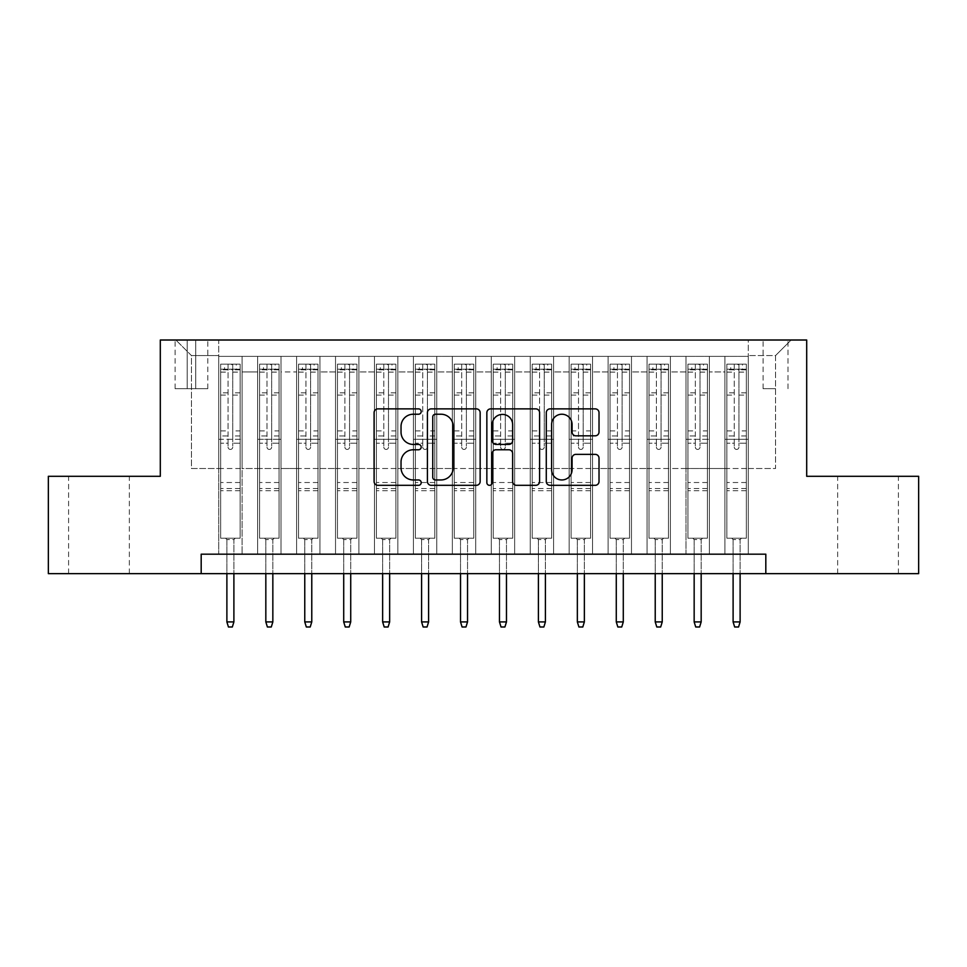 <?xml version="1.0" encoding="UTF-8"?>
<svg xmlns="http://www.w3.org/2000/svg" width="967" height="967" viewBox="0 0 967 967"><rect width="100%" height="100%" fill="white"/><g stroke="black" fill="none" stroke-linecap="round" stroke-linejoin="round"><path stroke-width="0.73" stroke-dasharray="4.83 3.63" d="M421.201 411.543A2.671 2.671 0 0 0 418.518 408.872L377.916 408.872A3.82 3.82 0 0 0 374.096 412.691L374.096 481.493A3.82 3.82 0 0 0 377.916 485.313L418.518 485.313A2.671 2.671 0 0 0 421.201 482.642A2.671 2.671 0 0 0 418.518 479.958L413.272 479.958A12.233 12.233 0 0 1 401.039 467.726L401.039 461.996A12.233 12.233 0 0 1 413.272 449.764L418.518 449.764A2.671 2.671 0 0 0 421.201 447.092A2.671 2.671 0 0 0 418.518 444.421L413.272 444.421A12.233 12.233 0 0 1 401.039 432.189L401.039 426.447A12.233 12.233 0 0 1 413.272 414.227L418.518 414.227A2.671 2.671 0 0 0 421.201 411.543M868.028 476.296L837.652 476.296L868.028 476.296M868.028 573.649L837.652 573.649L868.028 573.649M98.972 476.296L129.348 476.296L98.972 476.296M98.972 573.649L129.348 573.649L98.972 573.649M775.546 340.009L763.084 340.009L775.546 340.009M775.546 388.686L763.084 388.686L775.546 388.686M748.289 554.176L748.289 356.364L218.711 356.364L218.711 554.176L242.076 554.176L218.711 554.176L242.076 554.176L218.711 554.176L218.711 356.364L242.076 356.364L242.076 554.176L242.076 356.364L242.076 468.512L257.645 468.512L242.076 468.512L242.076 356.364L218.711 356.364L748.289 356.364L748.289 554.176L724.924 554.176L724.924 356.364L685.99 356.364L685.99 554.176L685.99 356.364L709.355 356.364L709.355 554.176L709.355 356.364L709.355 468.512L709.355 356.364L724.924 356.364L724.924 554.176L748.289 554.176L724.924 554.176L748.289 554.176L748.289 355.578L748.289 468.512L775.546 468.512L775.546 355.578L748.289 355.578L775.546 355.578L775.546 468.512L748.289 468.512L748.289 439.308L748.289 554.176M685.99 554.176L709.355 554.176L685.99 554.176L709.355 554.176L685.99 554.176L685.99 439.308L685.99 468.512L670.409 468.512L670.409 371.932L670.409 468.512L685.99 468.512L685.99 371.932L685.99 468.512L724.924 468.512L709.355 468.512L709.355 439.308L709.355 468.512L685.99 468.512L685.99 439.308L709.355 439.308L709.355 554.176L709.355 439.308L685.99 439.308L685.99 554.176M670.409 554.176L670.409 356.364L647.044 356.364L647.044 554.176L647.044 356.364L670.409 356.364L670.409 554.176L647.044 554.176L670.409 554.176L647.044 554.176L670.409 554.176L670.409 439.308L670.409 554.176M631.475 554.176L631.475 356.364L608.11 356.364L608.11 554.176L608.11 356.364L631.475 356.364L631.475 554.176L608.11 554.176L631.475 554.176L608.11 554.176L631.475 554.176L631.475 371.932L631.475 468.512L647.044 468.512L631.475 468.512L631.475 439.308L631.475 554.176M592.529 554.176L592.529 356.364L569.164 356.364L569.164 554.176L569.164 356.364L592.529 356.364L592.529 554.176L569.164 554.176L592.529 554.176L569.164 554.176L592.529 554.176L592.529 371.932L592.529 468.512L608.11 468.512L592.529 468.512L592.529 439.308L592.529 554.176M553.595 554.176L553.595 356.364L530.23 356.364L530.23 554.176L530.23 356.364L553.595 356.364L553.595 554.176L530.23 554.176L553.595 554.176L530.23 554.176L553.595 554.176L553.595 371.932L553.595 468.512L569.164 468.512L553.595 468.512L553.595 439.308L553.595 554.176M514.649 554.176L514.649 356.364L491.284 356.364L491.284 554.176L491.284 356.364L514.649 356.364L514.649 554.176L491.284 554.176L514.649 554.176L491.284 554.176L514.649 554.176L514.649 371.932L514.649 468.512L530.23 468.512L514.649 468.512L514.649 439.308L514.649 554.176M475.716 554.176L475.716 356.364L452.351 356.364L452.351 554.176L452.351 356.364L475.716 356.364L475.716 554.176L452.351 554.176L475.716 554.176L452.351 554.176L475.716 554.176L475.716 371.932L475.716 468.512L491.284 468.512L475.716 468.512L475.716 439.308L475.716 554.176M436.77 554.176L436.77 356.364L413.405 356.364L413.405 554.176L413.405 356.364L436.77 356.364L436.77 554.176L413.405 554.176L436.77 554.176L413.405 554.176L436.77 554.176L436.77 371.932L436.77 468.512L452.351 468.512L436.77 468.512L436.77 439.308L436.77 554.176M397.836 554.176L397.836 356.364L374.471 356.364L374.471 554.176L374.471 356.364L397.836 356.364L397.836 554.176L374.471 554.176L397.836 554.176L374.471 554.176L397.836 554.176L397.836 371.932L397.836 468.512L413.405 468.512L397.836 468.512L397.836 439.308L397.836 554.176M358.89 554.176L358.89 356.364L335.525 356.364L335.525 554.176L335.525 356.364L358.89 356.364L358.89 554.176L335.525 554.176L358.89 554.176L335.525 554.176L358.89 554.176L358.89 371.932L358.89 468.512L374.471 468.512L358.89 468.512L358.89 439.308L358.89 554.176M319.956 554.176L319.956 356.364L296.591 356.364L296.591 554.176L296.591 356.364L319.956 356.364L319.956 554.176L296.591 554.176L319.956 554.176L296.591 554.176L319.956 554.176L319.956 371.932L319.956 468.512L335.525 468.512L319.956 468.512L319.956 439.308L319.956 554.176M281.01 554.176L281.01 356.364L257.645 356.364L257.645 554.176L257.645 356.364L281.01 356.364L281.01 554.176L257.645 554.176L281.01 554.176L257.645 554.176L281.01 554.176L281.01 439.308L281.01 554.176M724.924 371.932L724.924 468.512L724.924 356.364L724.924 371.932L709.355 371.932L724.924 371.932M647.044 371.932L647.044 468.512L647.044 356.364L631.475 356.364L631.475 371.932L631.475 356.364L647.044 356.364L647.044 371.932L631.475 371.932L647.044 371.932M608.11 371.932L608.11 468.512L608.11 356.364L592.529 356.364L592.529 371.932L592.529 356.364L608.11 356.364L608.11 371.932L592.529 371.932L608.11 371.932M569.164 371.932L569.164 468.512L569.164 356.364L553.595 356.364L553.595 371.932L553.595 356.364L569.164 356.364L569.164 371.932L553.595 371.932L569.164 371.932M530.23 371.932L530.23 468.512L530.23 356.364L514.649 356.364L514.649 371.932L514.649 356.364L530.23 356.364L530.23 371.932L514.649 371.932L530.23 371.932M491.284 371.932L491.284 468.512L491.284 356.364L475.716 356.364L475.716 371.932L475.716 356.364L491.284 356.364L491.284 371.932L475.716 371.932L491.284 371.932M452.351 371.932L452.351 468.512L452.351 356.364L436.77 356.364L436.77 371.932L436.77 356.364L452.351 356.364L452.351 371.932L436.77 371.932L452.351 371.932M413.405 371.932L413.405 468.512L413.405 356.364L397.836 356.364L397.836 371.932L397.836 356.364L413.405 356.364L413.405 371.932L397.836 371.932L413.405 371.932M374.471 371.932L374.471 468.512L374.471 356.364L358.89 356.364L358.89 371.932L358.89 356.364L374.471 356.364L374.471 371.932L358.89 371.932L374.471 371.932M335.525 371.932L335.525 468.512L335.525 356.364L319.956 356.364L319.956 371.932L319.956 356.364L335.525 356.364L335.525 371.932L319.956 371.932L335.525 371.932M281.01 371.932L281.01 468.512L281.01 356.364L281.01 371.932L296.591 371.932L296.591 468.512L281.01 468.512L296.591 468.512L296.591 356.364L281.01 356.364L296.591 356.364L296.591 371.932L281.01 371.932M201.184 573.649L201.184 554.176L201.184 573.649L201.184 554.176L765.816 554.176L201.184 554.176L765.816 554.176L765.816 573.649L48.35 573.649L48.35 476.296L160.304 476.296L160.304 340.009L806.696 340.009L806.696 476.296L918.65 476.296L918.65 573.649L765.816 573.649L765.816 554.176L765.816 573.649M187.175 340.009L175.1 340.009L187.175 340.009L187.175 388.686L175.1 388.686L195.733 388.686L187.175 388.686L187.175 340.009M195.733 340.009L207.808 340.009L195.733 340.009L195.733 388.686L207.808 388.686L195.733 388.686L195.733 340.009M748.289 340.009L218.711 340.009L791.127 340.009L748.289 340.009L748.289 356.364L748.289 340.009M218.711 340.009L175.873 340.009L218.711 340.009L218.711 468.512L191.454 468.512L191.454 355.578L218.711 355.578L191.454 355.578L175.873 340.009L191.454 355.578L191.454 468.512L218.711 468.512L218.711 340.009M257.645 371.932L257.645 468.512L257.645 356.364L242.076 356.364L257.645 356.364L257.645 371.932L242.076 371.932L257.645 371.932M685.99 356.364L670.409 356.364L670.409 371.932L670.409 356.364L685.99 356.364L685.99 371.932L685.99 356.364M647.044 468.512L670.409 468.512L647.044 468.512L647.044 439.308L647.044 468.512M608.11 468.512L631.475 468.512L608.11 468.512L608.11 439.308L608.11 468.512M569.164 468.512L592.529 468.512L569.164 468.512L569.164 439.308L569.164 468.512M530.23 468.512L553.595 468.512L530.23 468.512L530.23 439.308L530.23 468.512M491.284 468.512L514.649 468.512L491.284 468.512L491.284 439.308L491.284 468.512M452.351 468.512L475.716 468.512L452.351 468.512L452.351 439.308L452.351 468.512M413.405 468.512L436.77 468.512L413.405 468.512L413.405 439.308L413.405 468.512M374.471 468.512L397.836 468.512L374.471 468.512L374.471 439.308L374.471 468.512M335.525 468.512L358.89 468.512L335.525 468.512L335.525 439.308L335.525 468.512M296.591 468.512L319.956 468.512L296.591 468.512L296.591 439.308L296.591 468.512M257.645 468.512L281.01 468.512L281.01 439.308L281.01 468.512L257.645 468.512L257.645 439.308L281.01 439.308L257.645 439.308L257.645 554.176L257.645 468.512M218.711 468.512L242.076 468.512L242.076 439.308L242.076 554.176L242.076 439.308L242.076 468.512L218.711 468.512L218.711 439.308L242.076 439.308L218.711 439.308L218.711 554.176L218.711 468.512M724.924 468.512L748.289 468.512L724.924 468.512L724.924 439.308L724.924 468.512M218.711 439.308L242.076 439.308L218.711 439.308M257.645 439.308L281.01 439.308L257.645 439.308M296.591 439.308L319.956 439.308L296.591 439.308L296.591 554.176L296.591 439.308L319.956 439.308L296.591 439.308M335.525 439.308L358.89 439.308L335.525 439.308L335.525 554.176L335.525 439.308L358.89 439.308L335.525 439.308M374.471 439.308L397.836 439.308L374.471 439.308L374.471 554.176L374.471 439.308L397.836 439.308L374.471 439.308M413.405 439.308L436.77 439.308L413.405 439.308L413.405 554.176L413.405 439.308L436.77 439.308L413.405 439.308M452.351 439.308L475.716 439.308L452.351 439.308L452.351 554.176L452.351 439.308L475.716 439.308L452.351 439.308M491.284 439.308L514.649 439.308L491.284 439.308L491.284 554.176L491.284 439.308L514.649 439.308L491.284 439.308M530.23 439.308L553.595 439.308L530.23 439.308L530.23 554.176L530.23 439.308L553.595 439.308L530.23 439.308M569.164 439.308L592.529 439.308L569.164 439.308L569.164 554.176L569.164 439.308L592.529 439.308L569.164 439.308M608.11 439.308L631.475 439.308L608.11 439.308L608.11 554.176L608.11 439.308L631.475 439.308L608.11 439.308M647.044 439.308L670.409 439.308L647.044 439.308L647.044 554.176L647.044 439.308L670.409 439.308L647.044 439.308M685.99 439.308L709.355 439.308L685.99 439.308M724.924 439.308L748.289 439.308L724.924 439.308L724.924 554.176L724.924 439.308L748.289 439.308L724.924 439.308M791.127 340.009L775.546 355.578L791.127 340.009M480.152 481.493L480.152 412.691A3.82 3.82 0 0 0 476.332 408.872L431.234 408.872A3.82 3.82 0 0 0 427.414 412.691L427.414 481.493A3.82 3.82 0 0 0 431.234 485.313L476.332 485.313A3.82 3.82 0 0 0 480.152 481.493M435.44 414.227A2.671 2.671 0 0 0 432.757 416.898L432.757 477.287A2.671 2.671 0 0 0 435.44 479.958L440.976 479.958A12.233 12.233 0 0 0 453.209 467.726L453.209 426.447A12.233 12.233 0 0 0 440.976 414.227L435.44 414.227M490.668 408.872L535.766 408.872A3.82 3.82 0 0 1 539.586 412.691L539.586 481.493A3.82 3.82 0 0 1 535.766 485.313L516.463 485.313A3.82 3.82 0 0 1 512.643 481.493L512.643 453.583A3.82 3.82 0 0 0 508.823 449.764L496.023 449.764A3.82 3.82 0 0 0 492.191 453.583L492.191 482.642A2.671 2.671 0 0 1 489.52 485.313A2.671 2.671 0 0 1 486.848 482.642L486.848 412.691A3.82 3.82 0 0 1 490.668 408.872M512.643 424.634A10.226 10.226 0 0 0 502.417 414.408A10.226 10.226 0 0 0 492.191 424.634L492.191 440.589A3.82 3.82 0 0 0 496.023 444.421L508.823 444.421A3.82 3.82 0 0 0 512.643 440.589L512.643 424.634M575.897 435.815L595.201 435.815A3.82 3.82 0 0 0 599.02 431.995L599.02 412.691A3.82 3.82 0 0 0 595.201 408.872L550.102 408.872A3.82 3.82 0 0 0 546.282 412.691L546.282 481.493A3.82 3.82 0 0 0 550.102 485.313L595.201 485.313A3.82 3.82 0 0 0 599.02 481.493L599.02 458.177A3.82 3.82 0 0 0 595.201 454.357L575.897 454.357A3.82 3.82 0 0 0 572.077 458.177L572.077 469.732A10.226 10.226 0 0 1 561.851 479.958A10.226 10.226 0 0 1 551.625 469.732L551.625 424.44A10.226 10.226 0 0 1 561.851 414.227A10.226 10.226 0 0 1 572.077 424.44L572.077 431.995A3.82 3.82 0 0 0 575.897 435.815M228.055 447.092A2.333 2.333 0 0 0 230.388 449.425A2.333 2.333 0 0 1 228.055 447.092L228.055 443.188L228.055 447.092M240.034 364.148L236.238 364.148L236.238 369.213L240.13 369.213L240.13 364.148L220.657 364.148L220.657 538.208L220.657 443.188L228.055 443.188L228.055 435.984L220.657 435.984M220.657 364.148L220.657 443.188L228.055 443.188L228.055 370.24C229.614 368.874 231.173 368.874 232.733 370.24L232.733 430.919L240.13 430.919L240.13 538.208L220.657 538.208L235.259 538.208L233.893 539.574L226.882 539.574L233.893 539.574L233.893 621.926L226.882 621.926L226.882 539.574L225.529 538.208L226.882 539.574L226.882 573.649M240.13 369.213L240.13 430.919M240.13 364.148L240.13 538.208L235.259 538.208L233.893 539.574L233.893 573.649M236.238 364.148L220.754 364.148M236.238 369.213L224.549 369.213L224.549 364.148M220.657 369.213L240.034 369.213M220.754 369.213L224.549 369.213M232.733 447.092A2.333 2.333 0 0 1 230.388 449.425A2.333 2.333 0 0 0 232.733 447.092L232.733 443.188L232.733 447.092M240.13 435.984L232.733 435.984L232.733 443.188L232.733 430.919M232.733 435.984L232.733 364.632L228.055 364.632L228.055 435.984M240.13 490.704L220.657 490.704M226.882 621.926L228.442 626.991L232.334 626.991L233.893 621.926M228.055 370.24L228.055 364.632M232.733 370.24L232.733 364.632M267.001 447.092A2.333 2.333 0 0 0 269.334 449.425A2.333 2.333 0 0 1 267.001 447.092L267.001 443.188L267.001 447.092M278.967 364.148L275.172 364.148L275.172 369.213L279.064 369.213L279.064 364.148L259.603 364.148L259.603 538.208L259.603 443.188L267.001 443.188L267.001 435.984L259.603 435.984M259.603 364.148L259.603 443.188L267.001 443.188L267.001 370.24C268.548 368.874 270.107 368.874 271.667 370.24L271.667 430.919L279.064 430.919L279.064 538.208L259.603 538.208L274.205 538.208L272.839 539.574L265.828 539.574L272.839 539.574L272.839 621.926L265.828 621.926L265.828 539.574L264.462 538.208L265.828 539.574L265.828 573.649M279.064 369.213L279.064 430.919M279.064 364.148L279.064 538.208L274.205 538.208L272.839 539.574L272.839 573.649M275.172 364.148L259.7 364.148M275.172 369.213L263.495 369.213L263.495 364.148M259.603 369.213L278.967 369.213M259.7 369.213L263.495 369.213M271.667 447.092A2.333 2.333 0 0 1 269.334 449.425A2.333 2.333 0 0 0 271.667 447.092L271.667 443.188L271.667 447.092M279.064 435.984L271.667 435.984L271.667 443.188L271.667 430.919M271.667 435.984L271.667 364.632L267.001 364.632L267.001 435.984M279.064 490.704L259.603 490.704M265.828 621.926L267.388 626.991L271.28 626.991L272.839 621.926M267.001 370.24L267.001 364.632M271.667 370.24L271.667 364.632M305.935 447.092A2.333 2.333 0 0 0 308.268 449.425A2.333 2.333 0 0 1 305.935 447.092L305.935 443.188L305.935 447.092M317.913 364.148L314.118 364.148L314.118 369.213L318.01 369.213L318.01 364.148L298.537 364.148L298.537 538.208L298.537 443.188L305.935 443.188L305.935 435.984L298.537 435.984M298.537 364.148L298.537 443.188L305.935 443.188L305.935 370.24C307.494 368.874 309.041 368.874 310.612 370.24L310.612 430.919L318.01 430.919L318.01 538.208L298.537 538.208L313.139 538.208L311.773 539.574L304.762 539.574L311.773 539.574L311.773 621.926L304.762 621.926L304.762 539.574L303.408 538.208L304.762 539.574L304.762 573.649M318.01 369.213L318.01 430.919M318.01 364.148L318.01 538.208L313.139 538.208L311.773 539.574L311.773 573.649M314.118 364.148L298.634 364.148M314.118 369.213L302.429 369.213L302.429 364.148M298.537 369.213L317.913 369.213M298.634 369.213L302.429 369.213M310.612 447.092A2.333 2.333 0 0 1 308.268 449.425A2.333 2.333 0 0 0 310.612 447.092L310.612 443.188L310.612 447.092M318.01 435.984L310.612 435.984L310.612 443.188L310.612 430.919M310.612 435.984L310.612 364.632L305.935 364.632L305.935 435.984M318.01 490.704L298.537 490.704M304.762 621.926L306.321 626.991L310.214 626.991L311.773 621.926M305.935 370.24L305.935 364.632M310.612 370.24L310.612 364.632M344.881 447.092A2.333 2.333 0 0 0 347.213 449.425A2.333 2.333 0 0 1 344.881 447.092L344.881 443.188L344.881 447.092M356.847 364.148L353.052 364.148L353.052 369.213L356.944 369.213L356.944 364.148L337.471 364.148L337.471 538.208L337.471 443.188L344.881 443.188L344.881 435.984L337.471 435.984M337.471 364.148L337.471 443.188L344.881 443.188L344.881 370.24C346.428 368.874 347.987 368.874 349.546 370.24L349.546 430.919L356.944 430.919L356.944 538.208L337.471 538.208L352.085 538.208L350.719 539.574L343.708 539.574L350.719 539.574L350.719 621.926L343.708 621.926L343.708 539.574L342.342 538.208L343.708 539.574L343.708 573.649M356.944 369.213L356.944 430.919M356.944 364.148L356.944 538.208L352.085 538.208L350.719 539.574L350.719 573.649M353.052 364.148L337.58 364.148M353.052 369.213L341.375 369.213L341.375 364.148M337.471 369.213L356.847 369.213M337.58 369.213L341.375 369.213M349.546 447.092A2.333 2.333 0 0 1 347.213 449.425A2.333 2.333 0 0 0 349.546 447.092L349.546 443.188L349.546 447.092M356.944 435.984L349.546 435.984L349.546 443.188L349.546 430.919M349.546 435.984L349.546 364.632L344.881 364.632L344.881 435.984M356.944 490.704L337.471 490.704M343.708 621.926L345.267 626.991L349.16 626.991L350.719 621.926M344.881 370.24L344.881 364.632M349.546 370.24L349.546 364.632M383.814 447.092A2.333 2.333 0 0 0 386.147 449.425A2.333 2.333 0 0 1 383.814 447.092L383.814 443.188L383.814 447.092M395.793 364.148L391.998 364.148L391.998 369.213L395.89 369.213L395.89 364.148L376.417 364.148L376.417 538.208L376.417 443.188L383.814 443.188L383.814 435.984L376.417 435.984M376.417 364.148L376.417 443.188L383.814 443.188L383.814 370.24C385.374 368.874 386.921 368.874 388.492 370.24L388.492 430.919L395.89 430.919L395.89 538.208L376.417 538.208L391.019 538.208L389.653 539.574L382.642 539.574L389.653 539.574L389.653 621.926L382.642 621.926L382.642 539.574L381.288 538.208L382.642 539.574L382.642 573.649M395.89 369.213L395.89 430.919M395.89 364.148L395.89 538.208L391.019 538.208L389.653 539.574L389.653 573.649M391.998 364.148L376.514 364.148M391.998 369.213L380.309 369.213L380.309 364.148M376.417 369.213L395.793 369.213M376.514 369.213L380.309 369.213M388.492 447.092A2.333 2.333 0 0 1 386.147 449.425A2.333 2.333 0 0 0 388.492 447.092L388.492 443.188L388.492 447.092M395.89 435.984L388.492 435.984L388.492 443.188L388.492 430.919M388.492 435.984L388.492 364.632L383.814 364.632L383.814 435.984M395.89 490.704L376.417 490.704M382.642 621.926L384.201 626.991L388.093 626.991L389.653 621.926M383.814 370.24L383.814 364.632M388.492 370.24L388.492 364.632M422.748 447.092A2.333 2.333 0 0 0 425.093 449.425A2.333 2.333 0 0 1 422.748 447.092L422.748 443.188L422.748 447.092M434.727 364.148L430.931 364.148L430.931 369.213L434.824 369.213L434.824 364.148L415.351 364.148L415.351 538.208L415.351 443.188L422.748 443.188L422.748 435.984L415.351 435.984M415.351 364.148L415.351 443.188L422.748 443.188L422.748 370.24C424.308 368.874 425.867 368.874 427.426 370.24L427.426 430.919L434.824 430.919L434.824 538.208L415.351 538.208L429.952 538.208L428.599 539.574L421.588 539.574L428.599 539.574L428.599 621.926L421.588 621.926L421.588 539.574L420.222 538.208L421.588 539.574L421.588 573.649M434.824 369.213L434.824 430.919M434.824 364.148L434.824 538.208L429.952 538.208L428.599 539.574L428.599 573.649M430.931 364.148L415.447 364.148M430.931 369.213L419.255 369.213L419.255 364.148M415.351 369.213L434.727 369.213M415.447 369.213L419.255 369.213M427.426 447.092A2.333 2.333 0 0 1 425.093 449.425A2.333 2.333 0 0 0 427.426 447.092L427.426 443.188L427.426 447.092M434.824 435.984L427.426 435.984L427.426 443.188L427.426 430.919M427.426 435.984L427.426 364.632L422.748 364.632L422.748 435.984M434.824 490.704L415.351 490.704M421.588 621.926L423.147 626.991L427.039 626.991L428.599 621.926M422.748 370.24L422.748 364.632M427.426 370.24L427.426 364.632M461.694 447.092A2.333 2.333 0 0 0 464.027 449.425A2.333 2.333 0 0 1 461.694 447.092L461.694 443.188L461.694 447.092M473.673 364.148L469.865 364.148L469.865 369.213L473.77 369.213L473.77 364.148L454.297 364.148L454.297 538.208L454.297 443.188L461.694 443.188L461.694 435.984L454.297 435.984M454.297 364.148L454.297 443.188L461.694 443.188L461.694 370.24C463.253 368.874 464.801 368.874 466.372 370.24L466.372 430.919L473.77 430.919L473.77 538.208L454.297 538.208L468.898 538.208L467.532 539.574L460.522 539.574L467.532 539.574L467.532 621.926L460.522 621.926L460.522 539.574L459.168 538.208L460.522 539.574L460.522 573.649M473.77 369.213L473.77 430.919M473.77 364.148L473.77 538.208L468.898 538.208L467.532 539.574L467.532 573.649M469.865 364.148L454.393 364.148M469.865 369.213L458.189 369.213L458.189 364.148M454.297 369.213L473.673 369.213M454.393 369.213L458.189 369.213M466.372 447.092A2.333 2.333 0 0 1 464.027 449.425A2.333 2.333 0 0 0 466.372 447.092L466.372 443.188L466.372 447.092M473.77 435.984L466.372 435.984L466.372 443.188L466.372 430.919M466.372 435.984L466.372 364.632L461.694 364.632L461.694 435.984M473.77 490.704L454.297 490.704M460.522 621.926L462.081 626.991L465.973 626.991L467.532 621.926M461.694 370.24L461.694 364.632M466.372 370.24L466.372 364.632M500.628 447.092A2.333 2.333 0 0 0 502.973 449.425A2.333 2.333 0 0 1 500.628 447.092L500.628 443.188L500.628 447.092M512.607 364.148L508.811 364.148L508.811 369.213L512.703 369.213L512.703 364.148L493.23 364.148L493.23 538.208L493.23 443.188L500.628 443.188L500.628 435.984L493.23 435.984M493.23 364.148L493.23 443.188L500.628 443.188L500.628 370.24C502.187 368.874 503.747 368.874 505.306 370.24L505.306 430.919L512.703 430.919L512.703 538.208L493.23 538.208L507.832 538.208L506.478 539.574L499.468 539.574L506.478 539.574L506.478 621.926L499.468 621.926L499.468 539.574L498.102 538.208L499.468 539.574L499.468 573.649M512.703 369.213L512.703 430.919M512.703 364.148L512.703 538.208L507.832 538.208L506.478 539.574L506.478 573.649M508.811 364.148L493.327 364.148M508.811 369.213L497.135 369.213L497.135 364.148M493.23 369.213L512.607 369.213M493.327 369.213L497.135 369.213M505.306 447.092A2.333 2.333 0 0 1 502.973 449.425A2.333 2.333 0 0 0 505.306 447.092L505.306 443.188L505.306 447.092M512.703 435.984L505.306 435.984L505.306 443.188L505.306 430.919M505.306 435.984L505.306 364.632L500.628 364.632L500.628 435.984M512.703 490.704L493.23 490.704M499.468 621.926L501.027 626.991L504.919 626.991L506.478 621.926M500.628 370.24L500.628 364.632M505.306 370.24L505.306 364.632M539.574 447.092A2.333 2.333 0 0 0 541.907 449.425A2.333 2.333 0 0 1 539.574 447.092L539.574 443.188L539.574 447.092M551.553 364.148L547.745 364.148L547.745 369.213L551.649 369.213L551.649 364.148L532.176 364.148L532.176 538.208L532.176 443.188L539.574 443.188L539.574 435.984L532.176 435.984M532.176 364.148L532.176 443.188L539.574 443.188L539.574 370.24C541.121 368.874 542.68 368.874 544.252 370.24L544.252 430.919L551.649 430.919L551.649 538.208L532.176 538.208L546.778 538.208L545.412 539.574L538.401 539.574L545.412 539.574L545.412 621.926L538.401 621.926L538.401 539.574L537.048 538.208L538.401 539.574L538.401 573.649M551.649 369.213L551.649 430.919M551.649 364.148L551.649 538.208L546.778 538.208L545.412 539.574L545.412 573.649M547.745 364.148L532.273 364.148M547.745 369.213L536.069 369.213L536.069 364.148M532.176 369.213L551.553 369.213M532.273 369.213L536.069 369.213M544.252 447.092A2.333 2.333 0 0 1 541.907 449.425A2.333 2.333 0 0 0 544.252 447.092L544.252 443.188L544.252 447.092M551.649 435.984L544.252 435.984L544.252 443.188L544.252 430.919M544.252 435.984L544.252 364.632L539.574 364.632L539.574 435.984M551.649 490.704L532.176 490.704M538.401 621.926L539.961 626.991L543.853 626.991L545.412 621.926M539.574 370.24L539.574 364.632M544.252 370.24L544.252 364.632M578.508 447.092A2.333 2.333 0 0 0 580.853 449.425A2.333 2.333 0 0 1 578.508 447.092L578.508 443.188L578.508 447.092M590.486 364.148L586.691 364.148L586.691 369.213L590.583 369.213L590.583 364.148L571.11 364.148L571.11 538.208L571.11 443.188L578.508 443.188L578.508 435.984L571.11 435.984M571.11 364.148L571.11 443.188L578.508 443.188L578.508 370.24C580.067 368.874 581.626 368.874 583.186 370.24L583.186 430.919L590.583 430.919L590.583 538.208L571.11 538.208L585.712 538.208L584.358 539.574L577.347 539.574L584.358 539.574L584.358 621.926L577.347 621.926L577.347 539.574L575.981 538.208L577.347 539.574L577.347 573.649M590.583 369.213L590.583 430.919M590.583 364.148L590.583 538.208L585.712 538.208L584.358 539.574L584.358 573.649M586.691 364.148L571.207 364.148M586.691 369.213L575.002 369.213L575.002 364.148M571.11 369.213L590.486 369.213M571.207 369.213L575.002 369.213M583.186 447.092A2.333 2.333 0 0 1 580.853 449.425A2.333 2.333 0 0 0 583.186 447.092L583.186 443.188L583.186 447.092M590.583 435.984L583.186 435.984L583.186 443.188L583.186 430.919M583.186 435.984L583.186 364.632L578.508 364.632L578.508 435.984M590.583 490.704L571.11 490.704M577.347 621.926L578.907 626.991L582.799 626.991L584.358 621.926M578.508 370.24L578.508 364.632M583.186 370.24L583.186 364.632M617.454 447.092A2.333 2.333 0 0 0 619.787 449.425A2.333 2.333 0 0 1 617.454 447.092L617.454 443.188L617.454 447.092M629.42 364.148L625.625 364.148L625.625 369.213L629.529 369.213L629.529 364.148L610.056 364.148L610.056 538.208L610.056 443.188L617.454 443.188L617.454 435.984L610.056 435.984M610.056 364.148L610.056 443.188L617.454 443.188L617.454 370.24C619.001 368.874 620.56 368.874 622.119 370.24L622.119 430.919L629.529 430.919L629.529 538.208L610.056 538.208L624.658 538.208L623.292 539.574L616.281 539.574L623.292 539.574L623.292 621.926L616.281 621.926L616.281 539.574L614.915 538.208L616.281 539.574L616.281 573.649M629.529 369.213L629.529 430.919M629.529 364.148L629.529 538.208L624.658 538.208L623.292 539.574L623.292 573.649M625.625 364.148L610.153 364.148M625.625 369.213L613.948 369.213L613.948 364.148M610.056 369.213L629.42 369.213M610.153 369.213L613.948 369.213M622.119 447.092A2.333 2.333 0 0 1 619.787 449.425A2.333 2.333 0 0 0 622.119 447.092L622.119 443.188L622.119 447.092M629.529 435.984L622.119 435.984L622.119 443.188L622.119 430.919M622.119 435.984L622.119 364.632L617.454 364.632L617.454 435.984M629.529 490.704L610.056 490.704M616.281 621.926L617.84 626.991L621.733 626.991L623.292 621.926M617.454 370.24L617.454 364.632M622.119 370.24L622.119 364.632M656.388 447.092A2.333 2.333 0 0 0 658.732 449.425A2.333 2.333 0 0 1 656.388 447.092L656.388 443.188L656.388 447.092M668.366 364.148L664.571 364.148L664.571 369.213L668.463 369.213L668.463 364.148L648.99 364.148L648.99 538.208L648.99 443.188L656.388 443.188L656.388 435.984L648.99 435.984M648.99 364.148L648.99 443.188L656.388 443.188L656.388 370.24C657.947 368.874 659.506 368.874 661.065 370.24L661.065 430.919L668.463 430.919L668.463 538.208L648.99 538.208L663.592 538.208L662.238 539.574L655.227 539.574L662.238 539.574L662.238 621.926L655.227 621.926L655.227 539.574L653.861 538.208L655.227 539.574L655.227 573.649M668.463 369.213L668.463 430.919M668.463 364.148L668.463 538.208L663.592 538.208L662.238 539.574L662.238 573.649M664.571 364.148L649.087 364.148M664.571 369.213L652.882 369.213L652.882 364.148M648.99 369.213L668.366 369.213M649.087 369.213L652.882 369.213M661.065 447.092A2.333 2.333 0 0 1 658.732 449.425A2.333 2.333 0 0 0 661.065 447.092L661.065 443.188L661.065 447.092M668.463 435.984L661.065 435.984L661.065 443.188L661.065 430.919M661.065 435.984L661.065 364.632L656.388 364.632L656.388 435.984M668.463 490.704L648.99 490.704M655.227 621.926L656.786 626.991L660.679 626.991L662.238 621.926M656.388 370.24L656.388 364.632M661.065 370.24L661.065 364.632M695.333 447.092A2.333 2.333 0 0 0 697.666 449.425A2.333 2.333 0 0 1 695.333 447.092L695.333 443.188L695.333 447.092M707.3 364.148L703.505 364.148L703.505 369.213L707.397 369.213L707.397 364.148L687.936 364.148L687.936 538.208L687.936 443.188L695.333 443.188L695.333 435.984L687.936 435.984M687.936 364.148L687.936 443.188L695.333 443.188L695.333 370.24C696.881 368.874 698.44 368.874 699.999 370.24L699.999 430.919L707.397 430.919L707.397 538.208L687.936 538.208L702.538 538.208L701.172 539.574L694.161 539.574L701.172 539.574L701.172 621.926L694.161 621.926L694.161 539.574L692.795 538.208L694.161 539.574L694.161 573.649M707.397 369.213L707.397 430.919M707.397 364.148L707.397 538.208L702.538 538.208L701.172 539.574L701.172 573.649M703.505 364.148L688.033 364.148M703.505 369.213L691.828 369.213L691.828 364.148M687.936 369.213L707.3 369.213M688.033 369.213L691.828 369.213M699.999 447.092A2.333 2.333 0 0 1 697.666 449.425A2.333 2.333 0 0 0 699.999 447.092L699.999 443.188L699.999 447.092M707.397 435.984L699.999 435.984L699.999 443.188L699.999 430.919M699.999 435.984L699.999 364.632L695.333 364.632L695.333 435.984M707.397 490.704L687.936 490.704M694.161 621.926L695.72 626.991L699.612 626.991L701.172 621.926M695.333 370.24L695.333 364.632M699.999 370.24L699.999 364.632M734.267 447.092A2.333 2.333 0 0 0 736.612 449.425A2.333 2.333 0 0 1 734.267 447.092L734.267 443.188L734.267 447.092M746.246 364.148L742.451 364.148L742.451 369.213L746.343 369.213L746.343 364.148L726.87 364.148L726.87 538.208L726.87 443.188L734.267 443.188L734.267 435.984L726.87 435.984M726.87 364.148L726.87 443.188L734.267 443.188L734.267 370.24C735.827 368.874 737.386 368.874 738.945 370.24L738.945 430.919L746.343 430.919L746.343 538.208L726.87 538.208L741.471 538.208L740.118 539.574L733.107 539.574L740.118 539.574L740.118 621.926L733.107 621.926L733.107 539.574L731.741 538.208L733.107 539.574L733.107 573.649M746.343 369.213L746.343 430.919M746.343 364.148L746.343 538.208L741.471 538.208L740.118 539.574L740.118 573.649M742.451 364.148L726.966 364.148M742.451 369.213L730.762 369.213L730.762 364.148M726.87 369.213L746.246 369.213M726.966 369.213L730.762 369.213M738.945 447.092A2.333 2.333 0 0 1 736.612 449.425A2.333 2.333 0 0 0 738.945 447.092L738.945 443.188L738.945 447.092M746.343 435.984L738.945 435.984L738.945 443.188L738.945 430.919M738.945 435.984L738.945 364.632L734.267 364.632L734.267 435.984M746.343 490.704L726.87 490.704M733.107 621.926L734.666 626.991L738.558 626.991L740.118 621.926M734.267 370.24L734.267 364.632M738.945 370.24L738.945 364.632M685.99 371.932L670.409 371.932L685.99 371.932M240.13 482.521L220.657 482.521M240.13 443.188L232.733 443.188L240.13 443.188M220.657 430.919L228.055 430.919M228.055 392.82L220.657 392.82M240.13 392.82L232.733 392.82M220.657 395.092L228.055 395.092M232.733 395.092L240.13 395.092M228.055 369.829L220.657 369.829M220.657 372.114L228.055 372.114M240.13 369.829L232.733 369.829M232.733 372.114L240.13 372.114M240.13 488.504L220.657 488.504M279.064 482.521L259.603 482.521M279.064 443.188L271.667 443.188L279.064 443.188M259.603 430.919L267.001 430.919M267.001 392.82L259.603 392.82M279.064 392.82L271.667 392.82M259.603 395.092L267.001 395.092M271.667 395.092L279.064 395.092M267.001 369.829L259.603 369.829M259.603 372.114L267.001 372.114M279.064 369.829L271.667 369.829M271.667 372.114L279.064 372.114M279.064 488.504L259.603 488.504M318.01 482.521L298.537 482.521M318.01 443.188L310.612 443.188L318.01 443.188M298.537 430.919L305.935 430.919M305.935 392.82L298.537 392.82M318.01 392.82L310.612 392.82M298.537 395.092L305.935 395.092M310.612 395.092L318.01 395.092M305.935 369.829L298.537 369.829M298.537 372.114L305.935 372.114M318.01 369.829L310.612 369.829M310.612 372.114L318.01 372.114M318.01 488.504L298.537 488.504M356.944 482.521L337.471 482.521M356.944 443.188L349.546 443.188L356.944 443.188M337.471 430.919L344.881 430.919M344.881 392.82L337.471 392.82M356.944 392.82L349.546 392.82M337.471 395.092L344.881 395.092M349.546 395.092L356.944 395.092M344.881 369.829L337.471 369.829M337.471 372.114L344.881 372.114M356.944 369.829L349.546 369.829M349.546 372.114L356.944 372.114M356.944 488.504L337.471 488.504M395.89 482.521L376.417 482.521M395.89 443.188L388.492 443.188L395.89 443.188M376.417 430.919L383.814 430.919M383.814 392.82L376.417 392.82M395.89 392.82L388.492 392.82M376.417 395.092L383.814 395.092M388.492 395.092L395.89 395.092M383.814 369.829L376.417 369.829M376.417 372.114L383.814 372.114M395.89 369.829L388.492 369.829M388.492 372.114L395.89 372.114M395.89 488.504L376.417 488.504M434.824 482.521L415.351 482.521M434.824 443.188L427.426 443.188L434.824 443.188M415.351 430.919L422.748 430.919M422.748 392.82L415.351 392.82M434.824 392.82L427.426 392.82M415.351 395.092L422.748 395.092M427.426 395.092L434.824 395.092M422.748 369.829L415.351 369.829M415.351 372.114L422.748 372.114M434.824 369.829L427.426 369.829M427.426 372.114L434.824 372.114M434.824 488.504L415.351 488.504M473.77 482.521L454.297 482.521M473.77 443.188L466.372 443.188L473.77 443.188M454.297 430.919L461.694 430.919M461.694 392.82L454.297 392.82M473.77 392.82L466.372 392.82M454.297 395.092L461.694 395.092M466.372 395.092L473.77 395.092M461.694 369.829L454.297 369.829M454.297 372.114L461.694 372.114M473.77 369.829L466.372 369.829M466.372 372.114L473.77 372.114M473.77 488.504L454.297 488.504M512.703 482.521L493.23 482.521M512.703 443.188L505.306 443.188L512.703 443.188M493.23 430.919L500.628 430.919M500.628 392.82L493.23 392.82M512.703 392.82L505.306 392.82M493.23 395.092L500.628 395.092M505.306 395.092L512.703 395.092M500.628 369.829L493.23 369.829M493.23 372.114L500.628 372.114M512.703 369.829L505.306 369.829M505.306 372.114L512.703 372.114M512.703 488.504L493.23 488.504M551.649 482.521L532.176 482.521M551.649 443.188L544.252 443.188L551.649 443.188M532.176 430.919L539.574 430.919M539.574 392.82L532.176 392.82M551.649 392.82L544.252 392.82M532.176 395.092L539.574 395.092M544.252 395.092L551.649 395.092M539.574 369.829L532.176 369.829M532.176 372.114L539.574 372.114M551.649 369.829L544.252 369.829M544.252 372.114L551.649 372.114M551.649 488.504L532.176 488.504M590.583 482.521L571.11 482.521M590.583 443.188L583.186 443.188L590.583 443.188M571.11 430.919L578.508 430.919M578.508 392.82L571.11 392.82M590.583 392.82L583.186 392.82M571.11 395.092L578.508 395.092M583.186 395.092L590.583 395.092M578.508 369.829L571.11 369.829M571.11 372.114L578.508 372.114M590.583 369.829L583.186 369.829M583.186 372.114L590.583 372.114M590.583 488.504L571.11 488.504M629.529 482.521L610.056 482.521M629.529 443.188L622.119 443.188L629.529 443.188M610.056 430.919L617.454 430.919M617.454 392.82L610.056 392.82M629.529 392.82L622.119 392.82M610.056 395.092L617.454 395.092M622.119 395.092L629.529 395.092M617.454 369.829L610.056 369.829M610.056 372.114L617.454 372.114M629.529 369.829L622.119 369.829M622.119 372.114L629.529 372.114M629.529 488.504L610.056 488.504M668.463 482.521L648.99 482.521M668.463 443.188L661.065 443.188L668.463 443.188M648.99 430.919L656.388 430.919M656.388 392.82L648.99 392.82M668.463 392.82L661.065 392.82M648.99 395.092L656.388 395.092M661.065 395.092L668.463 395.092M656.388 369.829L648.99 369.829M648.99 372.114L656.388 372.114M668.463 369.829L661.065 369.829M661.065 372.114L668.463 372.114M668.463 488.504L648.99 488.504M707.397 482.521L687.936 482.521M707.397 443.188L699.999 443.188L707.397 443.188M687.936 430.919L695.333 430.919M695.333 392.82L687.936 392.82M707.397 392.82L699.999 392.82M687.936 395.092L695.333 395.092M699.999 395.092L707.397 395.092M695.333 369.829L687.936 369.829M687.936 372.114L695.333 372.114M707.397 369.829L699.999 369.829M699.999 372.114L707.397 372.114M707.397 488.504L687.936 488.504M746.343 482.521L726.87 482.521M746.343 443.188L738.945 443.188L746.343 443.188M726.87 430.919L734.267 430.919M734.267 392.82L726.87 392.82M746.343 392.82L738.945 392.82M726.87 395.092L734.267 395.092M738.945 395.092L746.343 395.092M734.267 369.829L726.87 369.829M726.87 372.114L734.267 372.114M746.343 369.829L738.945 369.829M738.945 372.114L746.343 372.114M746.343 488.504L726.87 488.504M837.652 573.649L837.652 476.296M68.597 573.649L68.597 476.296M763.084 388.686L763.084 340.009M175.1 388.686L175.1 340.009M207.808 388.686L207.808 340.009M788.008 388.686L788.008 340.009M129.348 573.649L129.348 476.296M898.403 573.649L898.403 476.296"/><path stroke-width="1.45" d="M421.201 411.543A2.671 2.671 0 0 0 418.518 408.872L377.916 408.872A3.82 3.82 0 0 0 374.096 412.691L374.096 481.493A3.82 3.82 0 0 0 377.916 485.313L418.518 485.313A2.671 2.671 0 0 0 421.201 482.642A2.671 2.671 0 0 0 418.518 479.958L413.272 479.958A12.233 12.233 0 0 1 401.039 467.726L401.039 461.996A12.233 12.233 0 0 1 413.272 449.764L418.518 449.764A2.671 2.671 0 0 0 421.201 447.092A2.671 2.671 0 0 0 418.518 444.421L413.272 444.421A12.233 12.233 0 0 1 401.039 432.189L401.039 426.447A12.233 12.233 0 0 1 413.272 414.227L418.518 414.227A2.671 2.671 0 0 0 421.201 411.543M595.201 435.815A3.82 3.82 0 0 0 599.02 431.995L599.02 412.691A3.82 3.82 0 0 0 595.201 408.872L550.102 408.872A3.82 3.82 0 0 0 546.282 412.691L546.282 481.493A3.82 3.82 0 0 0 550.102 485.313L595.201 485.313A3.82 3.82 0 0 0 599.02 481.493L599.02 458.177A3.82 3.82 0 0 0 595.201 454.357L575.897 454.357A3.82 3.82 0 0 0 572.077 458.177L572.077 469.732A10.226 10.226 0 0 1 561.851 479.958A10.226 10.226 0 0 1 551.625 469.732L551.625 424.44A10.226 10.226 0 0 1 561.851 414.227A10.226 10.226 0 0 1 572.077 424.44L572.077 431.995A3.82 3.82 0 0 0 575.897 435.815L595.201 435.815M201.184 573.649L48.35 573.649L48.35 476.296L160.304 476.296L160.304 340.009L806.696 340.009L806.696 476.296L918.65 476.296L918.65 573.649L765.816 573.649L765.816 554.176L201.184 554.176L201.184 573.649L765.816 573.649M480.152 412.691A3.82 3.82 0 0 0 476.332 408.872L431.234 408.872A3.82 3.82 0 0 0 427.414 412.691L427.414 481.493A3.82 3.82 0 0 0 431.234 485.313L476.332 485.313A3.82 3.82 0 0 0 480.152 481.493L480.152 412.691M490.668 408.872L535.766 408.872A3.82 3.82 0 0 1 539.586 412.691L539.586 481.493A3.82 3.82 0 0 1 535.766 485.313L516.463 485.313A3.82 3.82 0 0 1 512.643 481.493L512.643 453.583A3.82 3.82 0 0 0 508.823 449.764L496.023 449.764A3.82 3.82 0 0 0 492.191 453.583L492.191 482.642A2.671 2.671 0 0 1 489.52 485.313A2.671 2.671 0 0 1 486.848 482.642L486.848 412.691A3.82 3.82 0 0 1 490.668 408.872M435.44 414.227A2.671 2.671 0 0 0 432.757 416.898L432.757 477.287A2.671 2.671 0 0 0 435.44 479.958L440.976 479.958A12.233 12.233 0 0 0 453.209 467.726L453.209 426.447A12.233 12.233 0 0 0 440.976 414.227L435.44 414.227M512.643 424.634A10.226 10.226 0 0 0 502.417 414.408A10.226 10.226 0 0 0 492.191 424.634L492.191 440.589A3.82 3.82 0 0 0 496.023 444.421L508.823 444.421A3.82 3.82 0 0 0 512.643 440.589L512.643 424.634M233.893 621.926L232.334 626.991L228.442 626.991L226.882 621.926L233.893 621.926L233.893 573.649M226.882 621.926L226.882 573.649M272.839 621.926L271.28 626.991L267.388 626.991L265.828 621.926L272.839 621.926L272.839 573.649M265.828 621.926L265.828 573.649M311.773 621.926L310.214 626.991L306.321 626.991L304.762 621.926L311.773 621.926L311.773 573.649M304.762 621.926L304.762 573.649M350.719 621.926L349.16 626.991L345.267 626.991L343.708 621.926L350.719 621.926L350.719 573.649M343.708 621.926L343.708 573.649M389.653 621.926L388.093 626.991L384.201 626.991L382.642 621.926L389.653 621.926L389.653 573.649M382.642 621.926L382.642 573.649M428.599 621.926L427.039 626.991L423.147 626.991L421.588 621.926L428.599 621.926L428.599 573.649M421.588 621.926L421.588 573.649M467.532 621.926L465.973 626.991L462.081 626.991L460.522 621.926L467.532 621.926L467.532 573.649M460.522 621.926L460.522 573.649M506.478 621.926L504.919 626.991L501.027 626.991L499.468 621.926L506.478 621.926L506.478 573.649M499.468 621.926L499.468 573.649M545.412 621.926L543.853 626.991L539.961 626.991L538.401 621.926L545.412 621.926L545.412 573.649M538.401 621.926L538.401 573.649M584.358 621.926L582.799 626.991L578.907 626.991L577.347 621.926L584.358 621.926L584.358 573.649M577.347 621.926L577.347 573.649M623.292 621.926L621.733 626.991L617.84 626.991L616.281 621.926L623.292 621.926L623.292 573.649M616.281 621.926L616.281 573.649M662.238 621.926L660.679 626.991L656.786 626.991L655.227 621.926L662.238 621.926L662.238 573.649M655.227 621.926L655.227 573.649M701.172 621.926L699.612 626.991L695.72 626.991L694.161 621.926L701.172 621.926L701.172 573.649M694.161 621.926L694.161 573.649M740.118 621.926L738.558 626.991L734.666 626.991L733.107 621.926L740.118 621.926L740.118 573.649M733.107 621.926L733.107 573.649"/></g></svg>

